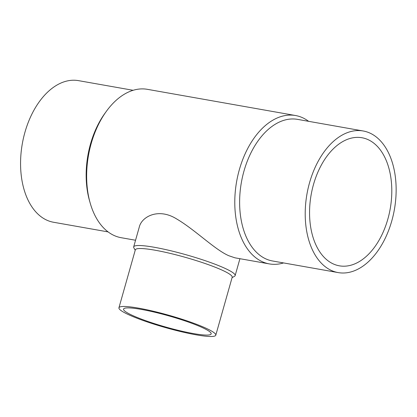 <?xml version="1.0" encoding="UTF-8"?>
<svg xmlns="http://www.w3.org/2000/svg" width="417" height="417" viewBox="0 0 417 417"><rect width="100%" height="100%" fill="white"/><g stroke="black" fill="none" stroke-linecap="round" stroke-linejoin="round"><path stroke-width="0.63" d="M368.242 139.721A65.031 40.152 -80 0 1 389.17 213.942A65.031 40.152 -80 0 1 339.355 265.822A65.031 40.152 -80 0 1 333.115 263.852A65.031 40.152 -80 0 1 312.187 189.626A65.031 40.152 -80 0 1 362.003 137.751A65.031 40.152 -80 0 1 368.242 139.721M135.551 240.244L121.165 237.7A75.336 46.516 -80 0 1 90.202 203.115A75.336 46.516 -80 0 1 106.455 111.203A75.336 46.516 -80 0 1 147.404 89.332L295.544 115.53A75.336 46.516 -80 0 1 302.773 117.813A75.336 46.516 -80 0 1 308.622 121.331M283.581 262.934A75.336 46.516 -80 0 1 269.304 263.898A75.336 46.516 -80 0 1 236.616 181.614A75.336 46.516 -80 0 1 295.544 115.53M269.304 263.898L234.974 257.826L228.85 255.741C214.927 249.757 195.052 229.751 176.672 218.961C158.324 207.463 141.629 216.788 139.309 226.978L133.669 246.895A52.724 6.698 15.8 0 1 169.401 250.429A52.724 6.698 15.8 0 1 225.248 268.475A52.724 6.698 15.8 0 1 235.141 275.606A52.724 6.698 15.8 0 1 234.49 276.315L232.076 277.639M370.098 133.164A71.901 44.395 -80 0 1 393.236 215.229A71.901 44.395 -80 0 1 338.156 272.588A71.901 44.395 -80 0 1 306.959 194.056A71.901 44.395 -80 0 1 363.197 130.985A71.901 44.395 -80 0 1 370.098 133.164M338.156 272.588L272.567 260.985A71.901 44.395 -80 0 1 241.37 182.453A71.901 44.395 -80 0 1 297.608 119.382L363.197 130.985M90.202 203.115L89.551 200.843A71.901 44.395 -80 0 1 105.063 113.116L106.455 111.203M108.092 231.899L53.512 222.251A71.901 44.395 -80 0 1 22.315 143.719A71.901 44.395 -80 0 1 78.552 80.648L133.132 90.296M135.217 250.231L133.857 247.839A52.724 6.698 15.8 0 1 133.669 246.895M206.347 328.382A50.332 6.396 15.8 0 1 215.787 335.19A50.332 6.396 15.8 0 1 165.622 327.637A50.332 6.396 15.8 0 1 118.934 307.782A50.332 6.396 15.8 0 1 153.039 311.16A50.332 6.396 15.8 0 1 206.347 328.382M202.631 327.726A45.536 5.786 15.8 0 1 211.179 333.887A45.536 5.786 15.8 0 1 165.784 327.053A45.536 5.786 15.8 0 1 123.547 309.086A45.536 5.786 15.8 0 1 154.405 312.14A45.536 5.786 15.8 0 1 202.631 327.726M118.934 307.782L135.332 249.835A50.332 6.396 15.8 0 1 169.438 253.213A50.332 6.396 15.8 0 1 222.741 270.43A50.332 6.396 15.8 0 1 232.186 277.242L215.787 335.19M235.141 275.606L239.921 258.702"/></g></svg>
